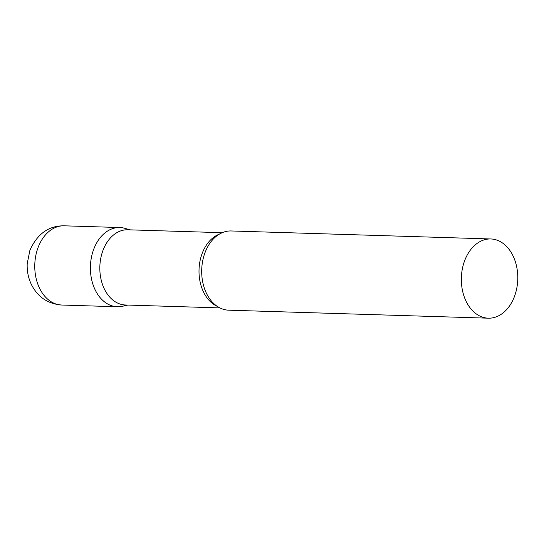 <?xml version="1.0" encoding="UTF-8"?>
<svg xmlns="http://www.w3.org/2000/svg" width="544" height="544" viewBox="0 0 544 544"><rect width="100%" height="100%" fill="white"/><g stroke="black" fill="none" stroke-linecap="round" stroke-linejoin="round"><path stroke-width="0.82" d="M126.324 305.021A39.63 28.206 -88.2 0 1 117.402 306.755A39.63 28.206 -88.2 0 1 93.663 249.397A39.63 28.206 -88.2 0 1 119.843 227.535A39.63 28.206 -88.2 0 1 128.642 229.813M222.204 232.696L127.779 229.786A37.624 26.778 91.8 0 0 100.756 258.332A37.624 26.778 91.8 0 0 114.111 301.016A37.624 26.778 91.8 0 0 125.46 304.994L219.885 307.904M130.186 229.86L124.862 228.324A39.63 28.206 91.8 0 0 92.154 254.191A39.63 28.206 91.8 0 0 105.448 302.566A39.63 28.206 91.8 0 0 122.461 306.272L127.867 305.068M490.783 238.966L231.125 230.962A39.63 28.206 91.8 0 0 208.393 245.575A39.63 28.206 91.8 0 0 206.897 294.195A39.63 28.206 91.8 0 0 216.73 305.993A39.63 28.206 91.8 0 0 228.684 310.182L488.335 318.186A39.63 28.206 91.8 0 0 516.8 288.109A39.63 28.206 91.8 0 0 502.731 243.148A39.63 28.206 91.8 0 0 490.783 238.966A39.63 28.206 91.8 0 0 462.318 269.035A39.63 28.206 91.8 0 0 476.388 313.997A39.63 28.206 91.8 0 0 488.335 318.186M38.026 247.683A39.63 28.206 -88.2 0 1 64.206 225.814C48.783 225.631 37.352 233.791 29.9 250.301L27.2 263.724C26.894 270.953 28.254 277.807 31.273 284.281C37.604 296.976 47.763 303.892 61.764 305.034A39.63 28.206 -88.2 0 1 38.026 247.683M219.395 234.124A37.624 26.778 91.8 0 0 199.206 266.662A37.624 26.778 91.8 0 0 213.296 304.076A37.624 26.778 91.8 0 0 217.172 306.306M119.843 227.535L64.206 225.814M117.402 306.755L61.764 305.034"/></g></svg>
